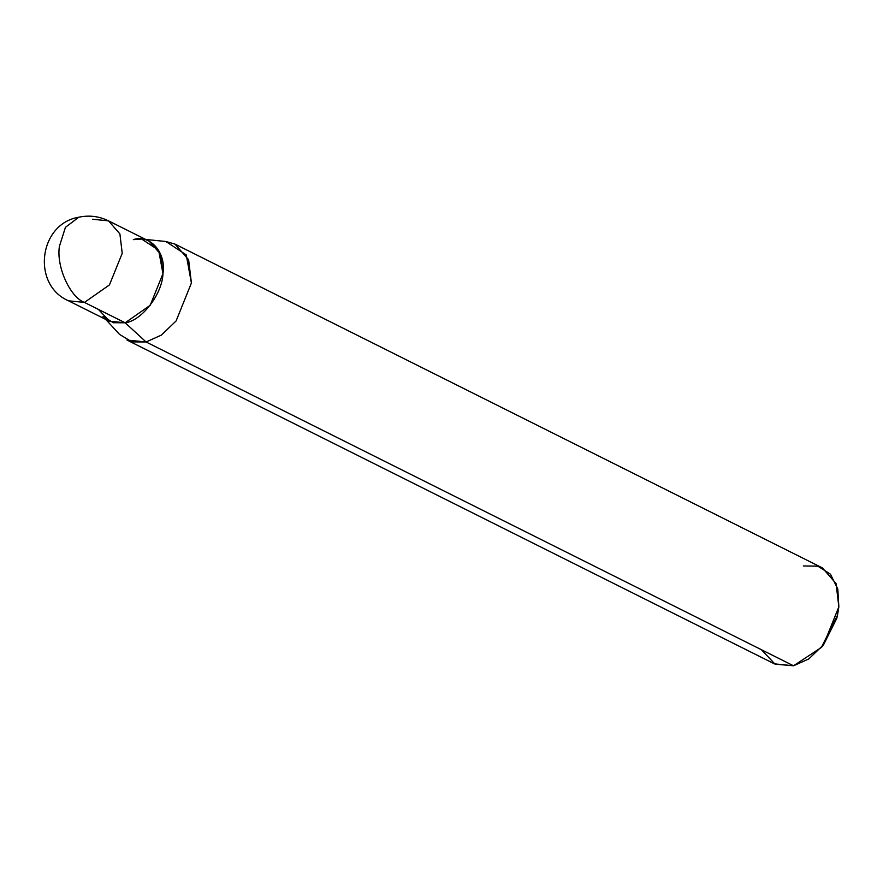 <?xml version="1.0" encoding="UTF-8"?>
<svg xmlns="http://www.w3.org/2000/svg" width="883" height="883" viewBox="0 0 883 883"><rect width="100%" height="100%" fill="white"/><g stroke="black" fill="none" stroke-linecap="round" stroke-linejoin="round"><path stroke-width="1.32" d="M108.521 220.86L149.249 241.225L160.629 254.271L162.947 273.675L150.198 305.286L125.176 322.792L109.779 321.434L98.432 309.414L109.779 321.434L125.176 322.792L84.448 302.416C69.867 297.085 56.115 266.213 59.426 246.28L65.441 227.317L78.775 217.218L65.441 227.328L59.426 246.28C56.115 266.213 69.867 297.085 84.448 302.416L109.459 284.911L122.218 253.3L119.9 233.907L108.521 220.86L119.9 233.907L122.218 253.3L109.459 284.911L84.448 302.416L68.532 300.816L84.448 302.416L125.176 322.792C141.666 320.926 162.428 293.907 162.947 273.675C166.468 252.759 150.187 234.028 133.333 239.624C150.187 234.028 166.468 252.759 162.947 273.675C162.428 293.907 141.666 320.926 125.176 322.792L109.26 321.18L68.532 300.816C31.446 284.911 38.72 223.841 78.775 217.218C89.128 215.011 99.051 216.225 108.521 220.86L92.605 219.249M174.966 244.094L822.415 567.912L836.069 583.564L838.85 606.842L823.552 644.778L808.751 658.961L793.53 665.782L146.081 341.975L161.302 335.143L176.103 320.959L191.401 283.024L188.62 259.745L174.966 244.094L165.872 241.489L186.247 254.9L191.401 283.024L176.103 320.959L161.302 335.143L146.081 341.975L125.176 322.792L150.198 305.286L162.947 273.675L158.653 250.231L141.677 239.061L133.333 239.624M102.991 316.423L113.355 322.725L125.176 322.792L146.081 341.975L793.53 665.782L821.4 647.438L837.459 615.341L838.85 606.842L837.812 589.104L830.473 574.204L817.857 566.158L803.32 565.981M837.459 615.341L836.775 618.343L823.386 645.098L821.4 647.438M761.433 649.733L775.053 664.159L793.53 665.782L774.435 663.85L126.975 340.043L146.081 341.975L131.898 341.887L119.448 334.326L105.75 319.425M145.728 239.47L165.883 241.489"/></g></svg>
